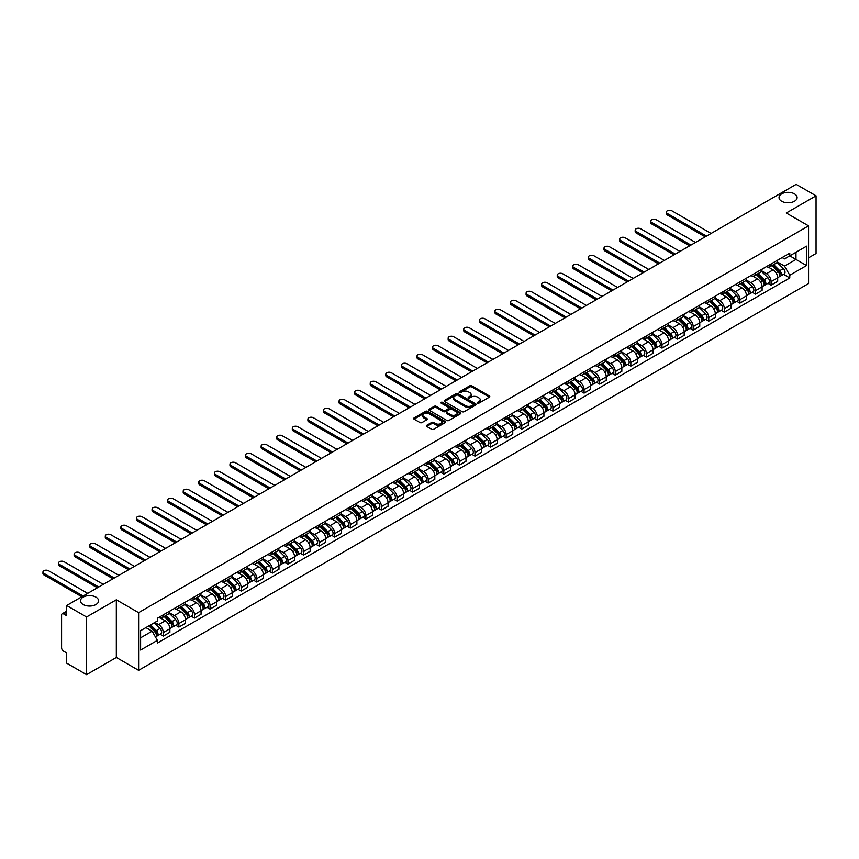 <?xml version="1.0" encoding="UTF-8"?>
<svg xmlns="http://www.w3.org/2000/svg" width="859" height="859" viewBox="0 0 859 859"><rect width="100%" height="100%" fill="white"/><g stroke="black" fill="none" stroke-linecap="round" stroke-linejoin="round"><path stroke-width="1.29" d="M477.604 403.129A0.966 0.558 0 0 0 478.978 403.129L489.405 397.116A1.385 0.805 0 0 0 489.802 396.547A1.385 0.805 0 0 0 489.405 395.978L471.752 385.788A1.385 0.805 0 0 0 469.787 385.788L459.372 391.801A0.966 0.558 0 0 0 460.746 392.595L462.088 391.822A4.435 2.566 0 0 1 468.37 391.822L469.841 392.67A4.435 2.566 0 0 1 471.14 394.485A4.435 2.566 0 0 1 469.841 396.289L468.488 397.073A0.966 0.558 0 0 0 469.862 397.867L471.204 397.083A4.435 2.566 0 0 1 477.486 397.083L478.957 397.932A4.435 2.566 0 0 1 480.256 399.746A4.435 2.566 0 0 1 478.957 401.561L477.604 402.334A0.966 0.558 0 0 0 477.604 403.129L477.604 402.334M95.95 597.145A9.041 5.218 0 0 0 86.093 596.006A9.041 5.218 0 0 0 80.521 600.838A9.041 5.218 0 0 0 83.162 604.521A9.041 5.218 0 0 0 93.019 605.659A9.041 5.218 0 0 0 98.602 600.838A9.041 5.218 0 0 0 95.95 597.145M794.468 193.855A9.041 5.218 0 0 0 784.621 192.727A9.041 5.218 0 0 0 779.038 197.549A9.041 5.218 0 0 0 781.679 201.242A9.041 5.218 0 0 0 791.536 202.37A9.041 5.218 0 0 0 797.12 197.549A9.041 5.218 0 0 0 794.468 193.855M426.74 425.312A1.385 0.805 0 0 0 426.332 425.871A1.385 0.805 0 0 0 426.74 426.44L431.69 429.296A1.385 0.805 0 0 0 433.655 429.296L445.22 422.617A1.385 0.805 0 0 0 445.628 422.048A1.385 0.805 0 0 0 445.22 421.49L427.567 411.3A1.385 0.805 0 0 0 425.613 411.3L414.038 417.979A1.385 0.805 0 0 0 413.63 418.537A1.385 0.805 0 0 0 414.038 419.106L420.019 422.564A1.385 0.805 0 0 0 421.984 422.564L426.934 419.707A1.385 0.805 0 0 0 427.342 419.138A1.385 0.805 0 0 0 426.934 418.569L423.97 416.862A3.704 2.137 0 0 1 422.886 415.348A3.704 2.137 0 0 1 425.173 413.362A3.704 2.137 0 0 1 429.21 413.834L440.839 420.534A3.704 2.137 0 0 1 441.923 422.048A3.704 2.137 0 0 1 439.636 424.035A3.704 2.137 0 0 1 435.588 423.562L433.655 422.445A1.385 0.805 0 0 0 431.69 422.445L426.74 425.312L426.74 426.44L431.69 423.605L431.69 422.445M138.61 612.66L116.33 599.797L86.555 616.987L66.68 605.509L796.164 184.341L816.05 195.82L786.275 213L808.555 225.863L138.61 612.66L138.61 670.331L808.555 283.545L808.555 225.863M462.185 411.686A1.385 0.805 0 0 0 464.15 411.686L475.725 405.008A1.385 0.805 0 0 0 476.122 404.449A1.385 0.805 0 0 0 475.725 403.88L458.072 393.69A1.385 0.805 0 0 0 456.108 393.69L444.532 400.369A1.385 0.805 0 0 0 444.135 400.938A1.385 0.805 0 0 0 444.532 401.497L462.185 411.686M441.537 403.343A0.966 0.558 0 0 1 442.525 403.472L460.456 413.823L448.903 420.491A1.385 0.805 0 0 1 446.938 420.491L429.285 410.301L429.285 409.174A1.385 0.805 0 0 0 428.877 409.743A1.385 0.805 0 0 0 429.285 410.301M429.285 409.174L434.235 406.318A1.385 0.805 0 0 1 436.2 406.318L443.362 410.441A1.385 0.805 0 0 0 445.316 410.441L448.602 408.551A1.385 0.805 0 0 0 449.01 407.982A1.385 0.805 0 0 0 448.602 407.413L441.15 403.118A0.966 0.558 0 0 1 442.525 402.323L460.467 412.685A1.385 0.805 0 0 1 460.875 413.243A1.385 0.805 0 0 1 460.467 413.813L460.467 412.685M86.555 616.987L86.555 674.659L66.68 663.18L66.68 652.98L63.587 651.186A2.824 1.632 -120 0 1 61.58 647.729L61.58 615.076A2.824 1.632 -120 0 1 62.17 613.788L66.68 611.178M808.555 257.818L816.05 253.491L816.05 195.82M86.555 674.659L116.33 657.479L138.61 670.331M66.68 605.509L66.68 615.71L63.587 613.927A2.824 1.632 -120 0 0 62.17 613.788M771.092 263.938A6.496 3.747 60 0 1 769.75 266.848L776.343 263.047A6.496 3.747 -120 0 0 777.685 260.127M761.74 270.929L766.496 273.677A6.496 3.747 60 0 1 771.092 281.645L777.685 277.833A6.496 3.747 -120 0 0 773.089 269.876L768.375 267.149M777.685 277.833L777.685 281.355L771.092 285.156L767.935 283.33M769.75 266.848A6.496 3.747 60 0 1 766.55 266.558M771.092 281.645L771.092 285.156M755.512 272.937A6.496 3.747 60 0 1 754.159 275.846L760.752 272.045A6.496 3.747 -120 0 0 762.105 269.125M752.344 292.328L755.512 294.154L762.105 290.353L762.105 286.831A6.496 3.747 -120 0 0 757.509 278.874L752.785 276.147M754.159 275.846A6.496 3.747 60 0 1 750.959 275.556M746.149 279.927L750.916 282.675A6.496 3.747 60 0 1 755.512 290.643L755.512 294.154M739.921 281.935A6.496 3.747 60 0 1 738.579 284.844L745.172 281.043A6.496 3.747 -120 0 0 746.514 278.123M736.764 301.326L739.921 303.152L746.514 299.351L746.514 295.829A6.496 3.747 -120 0 0 741.918 287.872L737.205 285.145M738.579 284.844A6.496 3.747 60 0 1 735.379 284.554M730.569 288.925L735.325 291.673A6.496 3.747 60 0 1 739.921 299.641L739.921 303.152M724.341 290.933A6.496 3.747 60 0 1 722.988 293.842L729.592 290.041A6.496 3.747 -120 0 0 730.934 287.121M721.173 310.324L724.341 312.15L730.934 308.349L730.934 304.827A6.496 3.747 -120 0 0 726.338 296.87L721.614 294.143M722.988 293.842A6.496 3.747 60 0 1 719.799 293.553M714.978 297.923L719.745 300.671A6.496 3.747 60 0 1 724.341 308.639L724.341 312.15M708.75 299.931A6.496 3.747 60 0 1 707.408 302.84L714.001 299.039A6.496 3.747 -120 0 0 715.343 296.119M705.593 319.323L708.75 321.148L715.343 317.347L715.343 313.825A6.496 3.747 -120 0 0 710.747 305.868L706.034 303.141M707.408 302.84A6.496 3.747 60 0 1 704.208 302.551M699.398 306.921L704.155 309.669A6.496 3.747 60 0 1 708.75 317.637L708.75 321.148M693.17 308.929A6.496 3.747 60 0 1 691.828 311.838L698.421 308.037A6.496 3.747 -120 0 0 699.763 305.117M690.013 328.321L693.17 330.146L699.763 326.345L699.763 322.823A6.496 3.747 -120 0 0 695.167 314.866L690.453 312.139M691.828 311.838A6.496 3.747 60 0 1 688.628 311.549M683.807 315.919L688.574 318.668A6.496 3.747 60 0 1 693.17 326.635L693.17 330.146M677.579 317.927A6.496 3.747 60 0 1 676.237 320.837L682.83 317.035A6.496 3.747 -120 0 0 684.183 314.115M674.422 337.319L677.59 339.144L684.183 335.343L684.183 331.821A6.496 3.747 -120 0 0 679.587 323.864L674.863 321.137M676.237 320.837A6.496 3.747 60 0 1 673.037 320.547M668.227 324.917L672.994 327.666A6.496 3.747 60 0 1 677.59 335.633L677.59 339.144M661.999 326.914A6.496 3.747 60 0 1 660.657 329.835L667.25 326.033A6.496 3.747 -120 0 0 668.592 323.113M658.842 346.317L661.999 348.142L668.592 344.341L668.592 340.819A6.496 3.747 -120 0 0 663.996 332.863L659.283 330.135M660.657 329.835A6.496 3.747 60 0 1 657.457 329.545M652.647 333.915L657.403 336.664A6.496 3.747 60 0 1 661.999 344.631L661.999 348.142M646.419 335.912A6.496 3.747 60 0 1 645.066 338.833L651.659 335.031A6.496 3.747 -120 0 0 653.012 332.111M643.251 355.315L646.419 357.14L653.012 353.339L653.012 349.817A6.496 3.747 -120 0 0 648.416 341.861L643.692 339.133M645.066 338.833A6.496 3.747 60 0 1 641.866 338.543M637.056 342.913L641.823 345.662A6.496 3.747 60 0 1 646.419 353.629L646.419 357.14M630.828 344.91A6.496 3.747 60 0 1 629.486 347.831L636.079 344.029A6.496 3.747 -120 0 0 637.421 341.109M627.671 364.313L630.828 366.138L637.421 362.337L637.421 358.815A6.496 3.747 -120 0 0 632.825 350.859L628.112 348.131M629.486 347.831A6.496 3.747 60 0 1 626.286 347.541M621.476 351.911L626.232 354.66A6.496 3.747 60 0 1 630.828 362.627L630.828 366.138M615.248 353.908A6.496 3.747 60 0 1 613.895 356.829L620.488 353.028A6.496 3.747 -120 0 0 621.841 350.107M612.08 373.311L615.248 375.136L621.841 371.335L621.841 367.813A6.496 3.747 -120 0 0 617.245 359.857L612.521 357.129M613.895 356.829A6.496 3.747 60 0 1 610.695 356.539M605.885 360.909L610.652 363.658A6.496 3.747 60 0 1 615.248 371.625L615.248 375.136M599.657 362.906A6.496 3.747 60 0 1 598.315 365.827L604.908 362.026A6.496 3.747 -120 0 0 606.25 359.105M596.5 382.309L599.657 384.134L606.25 380.333L606.25 376.811A6.496 3.747 -120 0 0 601.654 368.855L596.941 366.127M598.315 365.827A6.496 3.747 60 0 1 595.115 365.537M590.305 369.907L595.062 372.656A6.496 3.747 60 0 1 599.657 380.623L599.657 384.134M584.077 371.904A6.496 3.747 60 0 1 582.735 374.825L589.328 371.024A6.496 3.747 -120 0 0 590.67 368.103M580.909 391.307L584.077 393.132L590.67 389.331L590.67 385.809A6.496 3.747 -120 0 0 586.074 377.853L581.35 375.125M582.735 374.825A6.496 3.747 60 0 1 579.535 374.535M574.714 378.905L579.481 381.654A6.496 3.747 60 0 1 584.077 389.621L584.077 393.132M568.486 380.902A6.496 3.747 60 0 1 567.144 383.823L573.737 380.022A6.496 3.747 -120 0 0 575.079 377.101M565.329 400.305L568.486 402.13L575.09 398.329L575.09 394.807A6.496 3.747 -120 0 0 570.494 386.851L565.77 384.123M567.144 383.823A6.496 3.747 60 0 1 563.944 383.533M559.134 387.903L563.891 390.652A6.496 3.747 60 0 1 568.486 398.608L568.486 402.13M552.906 389.9A6.496 3.747 60 0 1 551.564 392.821L558.157 389.02A6.496 3.747 -120 0 0 559.499 386.099M549.749 409.303L552.906 411.128L559.499 407.327L559.499 403.805A6.496 3.747 -120 0 0 554.903 395.849L550.189 393.121M551.564 392.821A6.496 3.747 60 0 1 548.364 392.531M543.554 396.901L548.31 399.65A6.496 3.747 60 0 1 552.906 407.606L552.906 411.128M537.326 398.898A6.496 3.747 60 0 1 535.973 401.819L542.566 398.007A6.496 3.747 -120 0 0 543.919 395.097M534.158 418.301L537.326 420.126L543.919 416.325L543.919 412.803A6.496 3.747 -120 0 0 539.323 404.847L534.599 402.119M535.973 401.819A6.496 3.747 60 0 1 532.773 401.529M527.963 405.899L532.73 408.648A6.496 3.747 60 0 1 537.326 416.604L537.326 420.126M521.735 407.896A6.496 3.747 60 0 1 520.393 410.817L526.986 407.005A6.496 3.747 -120 0 0 528.328 404.095M518.578 427.299L521.735 429.124L528.328 425.323L528.328 421.801A6.496 3.747 -120 0 0 523.732 413.845L519.019 411.117M520.393 410.817A6.496 3.747 60 0 1 517.193 410.527M512.383 414.897L517.139 417.646A6.496 3.747 60 0 1 521.735 425.602L521.735 429.124M506.155 416.894A6.496 3.747 60 0 1 504.802 419.815L511.395 416.003A6.496 3.747 -120 0 0 512.748 413.093M502.987 436.297L506.155 438.122L512.748 434.321L512.748 430.799A6.496 3.747 -120 0 0 508.152 422.843L503.428 420.115M504.802 419.815A6.496 3.747 60 0 1 501.602 419.525M496.792 423.895L501.559 426.644A6.496 3.747 60 0 1 506.155 434.6L506.155 438.122M490.564 425.892A6.496 3.747 60 0 1 489.222 428.813L495.815 425.001A6.496 3.747 -120 0 0 497.157 422.091M487.407 445.295L490.564 447.12L497.157 443.319L497.157 439.797A6.496 3.747 -120 0 0 492.561 431.841L487.848 429.113M489.222 428.813A6.496 3.747 60 0 1 486.022 428.523M481.212 432.893L485.969 435.642A6.496 3.747 60 0 1 490.564 443.598L490.564 447.12M474.984 434.89A6.496 3.747 60 0 1 473.631 437.811L480.235 433.999A6.496 3.747 -120 0 0 481.577 431.089M471.816 454.293L474.984 456.118L481.577 452.317L481.577 448.795A6.496 3.747 -120 0 0 476.981 440.839L472.257 438.111M473.631 437.811A6.496 3.747 60 0 1 470.431 437.521M465.621 441.891L470.388 444.64A6.496 3.747 60 0 1 474.984 452.596L474.984 456.118M459.393 443.888A6.496 3.747 60 0 1 458.051 446.809L464.644 442.997A6.496 3.747 -120 0 0 465.986 440.087M456.236 463.291L459.393 465.116L465.986 461.304L465.986 457.793A6.496 3.747 -120 0 0 461.39 449.837L456.677 447.109M458.051 446.809A6.496 3.747 60 0 1 454.851 446.519M450.041 450.889L454.798 453.638A6.496 3.747 60 0 1 459.393 461.594L459.393 465.116M443.813 452.886A6.496 3.747 60 0 1 442.471 455.807L449.064 451.995A6.496 3.747 -120 0 0 450.406 449.085M440.656 472.289L443.813 474.114L450.406 470.303L450.406 466.791A6.496 3.747 -120 0 0 445.81 458.824L441.086 456.108M442.471 455.807A6.496 3.747 60 0 1 439.271 455.517M434.45 459.887L439.217 462.636A6.496 3.747 60 0 1 443.813 470.592L443.813 474.114M428.222 461.884A6.496 3.747 60 0 1 426.88 464.805L433.473 460.993A6.496 3.747 -120 0 0 434.826 458.083M425.065 481.287L428.222 483.112L434.826 479.301L434.826 475.789A6.496 3.747 -120 0 0 430.23 467.822L425.506 465.106M426.88 464.805A6.496 3.747 60 0 1 423.68 464.515M418.87 468.885L423.637 471.634A6.496 3.747 60 0 1 428.222 479.59L428.222 483.112M412.642 470.882A6.496 3.747 60 0 1 411.3 473.803L417.893 469.991A6.496 3.747 -120 0 0 419.235 467.081M409.485 490.285L412.642 492.11L419.235 488.299L419.235 484.787A6.496 3.747 -120 0 0 414.639 476.82L409.926 474.104M411.3 473.803A6.496 3.747 60 0 1 408.1 473.513M403.29 477.883L408.046 480.632A6.496 3.747 60 0 1 412.642 488.588L412.642 492.11M397.062 479.88A6.496 3.747 60 0 1 395.709 482.801L402.302 478.989A6.496 3.747 -120 0 0 403.655 476.079M393.894 499.283L397.062 501.108L403.655 497.297L403.655 493.785A6.496 3.747 -120 0 0 399.059 485.818L394.335 483.102M395.709 482.801A6.496 3.747 60 0 1 392.509 482.511M387.699 486.881L392.466 489.63A6.496 3.747 60 0 1 397.062 497.586L397.062 501.108M381.471 488.878A6.496 3.747 60 0 1 380.129 491.799L386.722 487.987A6.496 3.747 -120 0 0 388.064 485.077M378.314 508.281L381.471 510.106L388.064 506.295L388.064 502.783A6.496 3.747 -120 0 0 383.468 494.816L378.755 492.1M380.129 491.799A6.496 3.747 60 0 1 376.929 491.509M372.119 495.879L376.876 498.628A6.496 3.747 60 0 1 381.471 506.585L381.471 510.106M365.891 497.876A6.496 3.747 60 0 1 364.538 500.797L371.131 496.985A6.496 3.747 -120 0 0 372.484 494.075M362.723 517.279L365.891 519.104L372.484 515.293L372.484 511.781A6.496 3.747 -120 0 0 367.888 503.814L363.164 501.098M364.538 500.797A6.496 3.747 60 0 1 361.338 500.507M356.528 504.877L361.295 507.626A6.496 3.747 60 0 1 365.891 515.583L365.891 519.104M350.3 506.874A6.496 3.747 60 0 1 348.958 509.795L355.551 505.983A6.496 3.747 -120 0 0 356.893 503.073M347.143 526.277L350.3 528.102L356.893 524.291L356.893 520.779A6.496 3.747 -120 0 0 352.297 512.812L347.584 510.096M348.958 509.795A6.496 3.747 60 0 1 345.758 509.494M340.948 513.875L345.705 516.624A6.496 3.747 60 0 1 350.3 524.581L350.3 528.102M334.72 515.872A6.496 3.747 60 0 1 333.378 518.793L339.971 514.981A6.496 3.747 -120 0 0 341.313 512.071M331.553 535.275L334.72 537.1L341.313 533.289L341.313 529.778A6.496 3.747 -120 0 0 336.717 521.81L331.993 519.094M333.378 518.793A6.496 3.747 60 0 1 330.178 518.492M325.357 522.873L330.124 525.622A6.496 3.747 60 0 1 334.72 533.579L334.72 537.1M319.129 524.87A6.496 3.747 60 0 1 317.787 527.791L324.38 523.979A6.496 3.747 -120 0 0 325.722 521.069M315.972 544.273L319.129 546.099L325.722 542.287L325.722 538.776A6.496 3.747 -120 0 0 321.137 530.808L316.413 528.092M317.787 527.791A6.496 3.747 60 0 1 314.587 527.49M309.777 531.871L314.534 534.62A6.496 3.747 60 0 1 319.129 542.577L319.129 546.099M303.549 533.868A6.496 3.747 60 0 1 302.207 536.789L308.8 532.977A6.496 3.747 -120 0 0 310.142 530.067M300.392 553.271L303.549 555.097L310.142 551.285L310.142 547.774A6.496 3.747 -120 0 0 305.546 539.806L300.833 537.09M302.207 536.789A6.496 3.747 60 0 1 299.007 536.488M294.186 540.869L298.953 543.618A6.496 3.747 60 0 1 303.549 551.575L303.549 555.097M287.969 542.867A6.496 3.747 60 0 1 286.616 545.787L293.209 541.975A6.496 3.747 -120 0 0 294.562 539.055M284.801 562.269L287.969 564.095L294.562 560.283L294.562 556.772A6.496 3.747 -120 0 0 289.966 548.804L285.242 546.088M286.616 545.787A6.496 3.747 60 0 1 283.416 545.486M278.606 549.867L283.373 552.616A6.496 3.747 60 0 1 287.969 560.573L287.969 564.095M272.378 551.865A6.496 3.747 60 0 1 271.036 554.785L277.629 550.973A6.496 3.747 -120 0 0 278.971 548.053M269.221 571.267L272.378 573.093L278.971 569.281L278.971 565.77A6.496 3.747 -120 0 0 274.375 557.802L269.662 555.086M271.036 554.785A6.496 3.747 60 0 1 267.836 554.484M263.026 558.865L267.783 561.614A6.496 3.747 60 0 1 272.378 569.571L272.378 573.093M256.798 560.863A6.496 3.747 60 0 1 255.445 563.783L262.038 559.971A6.496 3.747 -120 0 0 263.391 557.051M253.63 580.265L256.798 582.091L263.391 578.279L263.391 574.768A6.496 3.747 -120 0 0 258.795 566.8L254.071 564.084M255.445 563.783A6.496 3.747 60 0 1 252.245 563.483M247.435 567.863L252.202 570.612A6.496 3.747 60 0 1 256.798 578.569L256.798 582.091M241.207 569.861A6.496 3.747 60 0 1 239.865 572.781L246.458 568.969A6.496 3.747 -120 0 0 247.8 566.049M238.05 589.263L241.207 591.089L247.8 587.277L247.8 583.766A6.496 3.747 -120 0 0 243.204 575.798L238.491 573.071M239.865 572.781A6.496 3.747 60 0 1 236.665 572.481M231.855 576.861L236.612 579.61A6.496 3.747 60 0 1 241.207 587.567L241.207 591.089M225.627 578.859A6.496 3.747 60 0 1 224.274 581.779L230.878 577.967A6.496 3.747 -120 0 0 232.22 575.047M222.46 598.261L225.627 600.087L232.22 596.275L232.22 592.764A6.496 3.747 -120 0 0 227.624 584.796L222.9 582.069M224.274 581.779A6.496 3.747 60 0 1 221.074 581.479M216.264 585.859L221.031 588.608A6.496 3.747 60 0 1 225.627 596.565L225.627 600.087M210.036 587.857A6.496 3.747 60 0 1 208.694 590.777L215.287 586.965A6.496 3.747 -120 0 0 216.629 584.045M206.879 607.259L210.036 609.085L216.629 605.273L216.629 601.762A6.496 3.747 -120 0 0 212.033 593.794L207.32 591.067M208.694 590.777A6.496 3.747 60 0 1 205.494 590.477M200.684 594.857L205.441 597.606A6.496 3.747 60 0 1 210.036 605.563L210.036 609.085M194.456 596.855A6.496 3.747 60 0 1 193.114 599.775L199.707 595.963A6.496 3.747 -120 0 0 201.049 593.043M191.289 616.257L194.456 618.083L201.049 614.271L201.049 610.749A6.496 3.747 -120 0 0 196.453 602.793L191.729 600.065M193.114 599.775A6.496 3.747 60 0 1 189.914 599.475M185.093 603.856L189.86 606.604A6.496 3.747 60 0 1 194.456 614.561L194.456 618.083M178.865 605.853A6.496 3.747 60 0 1 177.523 608.773L184.116 604.961A6.496 3.747 -120 0 0 185.469 602.041M175.708 625.255L178.865 627.081L185.469 623.269L185.469 619.747A6.496 3.747 -120 0 0 180.873 611.791L176.149 609.063M177.523 608.773A6.496 3.747 60 0 1 174.323 608.473M169.513 612.854L174.27 615.602A6.496 3.747 60 0 1 178.865 623.559L178.865 627.081M163.285 614.851A6.496 3.747 60 0 1 161.943 617.771L168.536 613.96A6.496 3.747 -120 0 0 169.878 611.039M160.128 634.253L163.285 636.079L169.878 632.267L169.878 628.745A6.496 3.747 -120 0 0 165.282 620.789L160.569 618.061M161.943 617.771A6.496 3.747 60 0 1 158.743 617.471M154.888 622.41L158.69 624.6A6.496 3.747 60 0 1 163.285 632.557L163.285 636.079M782.13 257.56L784.482 258.913L806.558 246.168L795.971 252.288L795.971 259.439L784.482 266.065L777.32 261.931M140.608 637.808L152.097 631.172L157.39 640.342L140.608 650.038L140.608 630.656L157.39 620.96L157.39 618.255L789.775 253.147L789.775 255.864L806.558 265.549L789.775 275.234L784.482 266.065M806.558 246.168L806.558 265.549M157.39 640.342L157.39 643.058L789.775 277.951L789.775 275.234M116.33 599.797L116.33 657.479M152.097 631.172L145.901 627.596M783.515 274.332L789.775 277.951M477.991 403.268L478.957 402.71A4.435 2.566 0 0 0 480.256 400.895L480.256 399.746M471.14 394.485L471.14 395.634A4.435 2.566 0 0 1 469.841 397.449L468.874 397.996M489.383 397.126L471.752 386.947A1.385 0.805 0 0 0 469.787 386.947L459.758 392.735M475.725 403.88L475.725 405.008L458.072 394.839A1.385 0.805 0 0 0 456.108 394.839L444.554 401.507M473.266 404.836A0.966 0.558 0 0 0 473.266 404.052L457.772 395.108A0.966 0.558 0 0 0 456.397 395.108L454.98 395.924A4.435 2.566 0 0 0 453.681 397.738A4.435 2.566 0 0 0 454.98 399.542L465.567 405.663A4.435 2.566 0 0 0 471.849 405.663L473.266 404.836L473.266 405.996A0.966 0.558 0 0 0 473.556 405.598L473.556 404.449M453.681 397.738L453.681 398.887A4.435 2.566 0 0 0 454.98 400.702L454.98 399.542M473.266 405.996L471.849 406.812A4.435 2.566 0 0 1 465.567 406.812L454.98 400.702M429.307 410.312L434.235 407.467L434.235 406.318M449.01 407.982L449.01 409.142A1.385 0.805 0 0 1 448.602 409.7L445.316 411.601A1.385 0.805 0 0 1 443.362 411.601L436.2 407.467A1.385 0.805 0 0 0 434.235 407.467M450.792 414.736A3.704 2.137 0 0 0 454.83 415.198A3.704 2.137 0 0 0 457.117 413.222A3.704 2.137 0 0 0 456.032 411.708L451.941 409.346A1.385 0.805 0 0 0 449.976 409.346L446.691 411.236A1.385 0.805 0 0 0 446.283 411.805A1.385 0.805 0 0 0 446.691 412.374L450.792 414.736L450.792 415.885A3.704 2.137 0 0 0 454.83 416.357A3.704 2.137 0 0 0 457.117 414.371L457.117 413.222M446.283 411.805L446.283 412.954A1.385 0.805 0 0 0 446.691 413.523L446.691 412.374M450.792 415.885L446.691 413.523M441.923 422.048L441.923 423.208A3.704 2.137 0 0 1 439.636 425.184A3.704 2.137 0 0 1 435.588 424.722L433.655 423.605A1.385 0.805 0 0 0 431.69 423.605M422.886 415.348L422.886 416.497A3.704 2.137 0 0 0 423.97 418.011L423.97 416.862M426.934 418.569L426.934 419.707L423.97 418.011M445.22 421.49L445.22 422.617L427.567 412.449A1.385 0.805 0 0 0 425.613 412.449L414.059 419.117M771.93 265.592L778.071 271.648A3.533 2.04 60 0 1 779.006 276.942L777.685 277.704M773.154 266.795L775.763 268.298M711.102 233.455L671.888 210.809A3.253 1.879 -0 0 0 668.345 210.401A3.253 1.879 -0 0 0 666.348 212.141A3.253 1.879 -0 0 0 667.293 213.462L706.506 236.107M772.617 265.195L779.338 271.831A1.697 0.977 60 0 1 779.779 274.375A1.697 0.977 60 0 1 779.628 274.429M773.626 264.615L779.768 270.671A3.533 2.04 60 0 1 780.702 275.964A3.533 2.04 60 0 1 779.639 276.072M777.062 262.371L783.365 268.588A3.533 2.04 60 0 1 784.299 273.881L780.702 275.964M705.207 236.859L667.293 214.965A3.253 1.879 180 0 1 666.348 213.644L666.348 212.141M756.349 274.59L762.491 280.646A3.533 2.04 60 0 1 763.415 285.94L762.105 286.702M757.574 275.793L760.172 277.296M695.522 242.453L656.308 219.807A3.253 1.879 -0 0 0 652.765 219.399A3.253 1.879 -0 0 0 650.757 221.139A3.253 1.879 -0 0 0 651.713 222.46L690.926 245.105M757.026 274.193L763.748 280.829A1.697 0.977 60 0 1 764.199 283.373A1.697 0.977 60 0 1 764.048 283.427M758.046 273.613L764.188 279.669A3.533 2.04 60 0 1 765.122 284.963A3.533 2.04 60 0 1 764.048 285.07M761.482 271.369L767.785 277.586A3.533 2.04 60 0 1 768.719 282.879L765.122 284.963M689.627 245.857L651.713 223.963A3.253 1.879 180 0 1 650.757 222.642L650.757 221.139M740.759 283.588L746.9 289.644A3.533 2.04 60 0 1 747.835 294.938L746.514 295.7M741.983 284.791L744.592 286.294M679.931 251.451L640.717 228.805A3.253 1.879 -0 0 0 637.185 228.397A3.253 1.879 -0 0 0 635.177 230.137A3.253 1.879 -0 0 0 636.122 231.458L675.335 254.103M741.446 283.191L748.168 289.827A1.697 0.977 60 0 1 748.619 292.371A1.697 0.977 60 0 1 748.457 292.425M742.466 282.6L748.597 288.667A3.533 2.04 60 0 1 749.531 293.961A3.533 2.04 60 0 1 748.468 294.068M745.902 280.367L752.194 286.584A3.533 2.04 60 0 1 753.128 291.877L749.531 293.961M674.036 254.855L636.122 232.961A3.253 1.879 180 0 1 635.177 231.629L635.177 230.137M725.179 292.586L731.32 298.642A3.533 2.04 60 0 1 732.255 303.936L730.934 304.698M726.403 293.789L729.001 295.292M664.351 260.449L625.137 237.803A3.253 1.879 -0 0 0 621.594 237.395A3.253 1.879 -0 0 0 619.586 239.135A3.253 1.879 -0 0 0 620.542 240.456L659.755 263.101M725.855 292.189L732.587 298.825A1.697 0.977 60 0 1 733.028 301.369A1.697 0.977 60 0 1 732.877 301.423M726.875 291.598L733.017 297.665A3.533 2.04 60 0 1 733.951 302.959A3.533 2.04 60 0 1 732.877 303.066M730.311 289.365L736.614 295.582A3.533 2.04 60 0 1 737.548 300.875L733.951 302.959M658.456 263.853L620.542 241.959A3.253 1.879 180 0 1 619.586 240.627L619.586 239.135M709.598 301.584L715.73 307.64A3.533 2.04 60 0 1 716.664 312.934L715.343 313.696M710.822 302.787L713.421 304.29M648.76 269.447L609.546 246.801A3.253 1.879 -0 0 0 606.014 246.393A3.253 1.879 -0 0 0 604.006 248.133A3.253 1.879 -0 0 0 604.951 249.454L644.164 272.099M710.275 301.187L716.997 307.823A1.697 0.977 60 0 1 717.448 310.367A1.697 0.977 60 0 1 717.286 310.421M711.295 300.596L717.426 306.663A3.533 2.04 60 0 1 718.36 311.957A3.533 2.04 60 0 1 717.297 312.064M714.731 298.363L721.023 304.58A3.533 2.04 60 0 1 721.957 309.874L718.36 311.957M642.865 272.851L604.951 250.957A3.253 1.879 180 0 1 604.006 249.625L604.006 248.133M694.008 310.582L700.149 316.638A3.533 2.04 60 0 1 701.084 321.932L699.763 322.694M695.232 311.785L697.83 313.288M633.18 278.445L593.966 255.799A3.253 1.879 -0 0 0 590.423 255.391A3.253 1.879 -0 0 0 588.415 257.131A3.253 1.879 -0 0 0 589.371 258.452L628.584 281.097M694.684 310.185L701.416 316.821A1.697 0.977 60 0 1 701.857 319.365A1.697 0.977 60 0 1 701.706 319.419M695.704 309.594L701.846 315.661A3.533 2.04 60 0 1 702.78 320.955A3.533 2.04 60 0 1 701.706 321.062M699.14 307.361L705.443 313.578A3.533 2.04 60 0 1 706.377 318.872L702.78 320.955M627.285 281.849L589.371 259.955A3.253 1.879 180 0 1 588.415 258.623L588.415 257.131M678.427 319.58L684.559 325.636A3.533 2.04 60 0 1 685.493 330.93L684.172 331.692M679.652 320.783L682.25 322.286M617.589 287.443L578.386 264.797A3.253 1.879 -0 0 0 574.843 264.389A3.253 1.879 -0 0 0 572.835 266.129A3.253 1.879 -0 0 0 573.791 267.45L612.993 290.095M679.104 319.183L685.826 325.819A1.697 0.977 60 0 1 686.277 328.363A1.697 0.977 60 0 1 686.116 328.417M680.124 318.592L686.266 324.659A3.533 2.04 60 0 1 687.189 329.953A3.533 2.04 60 0 1 686.126 330.06M683.56 316.359L689.863 322.576A3.533 2.04 60 0 1 690.786 327.87L687.189 329.953M611.694 290.836L573.791 268.953A3.253 1.879 180 0 1 572.835 267.621L572.835 266.129M662.837 328.578L668.978 334.634A3.533 2.04 60 0 1 669.913 339.928L668.592 340.69M664.061 329.781L666.67 331.284M602.009 296.441L562.795 273.796A3.253 1.879 -0 0 0 559.252 273.387A3.253 1.879 -0 0 0 557.244 275.127A3.253 1.879 -0 0 0 558.2 276.448L597.413 299.093M663.524 328.181L670.245 334.817A1.697 0.977 60 0 1 670.686 337.362A1.697 0.977 60 0 1 670.535 337.415M664.533 327.59L670.675 333.646A3.533 2.04 60 0 1 671.609 338.951A3.533 2.04 60 0 1 670.546 339.058M667.969 325.357L674.272 331.574A3.533 2.04 60 0 1 675.206 336.868L671.609 338.951M596.114 299.834L558.2 277.951A3.253 1.879 180 0 1 557.244 276.619L557.244 275.127M647.256 337.576L653.398 343.632A3.533 2.04 60 0 1 654.322 348.926L653.012 349.688M648.481 338.779L651.079 340.282M586.418 305.439L547.215 282.794A3.253 1.879 -0 0 0 543.672 282.386A3.253 1.879 -0 0 0 541.664 284.125A3.253 1.879 -0 0 0 542.62 285.446L581.822 308.091M647.933 337.179L654.655 343.815A1.697 0.977 60 0 1 655.106 346.36A1.697 0.977 60 0 1 654.955 346.413M648.953 336.588L655.095 342.644A3.533 2.04 60 0 1 656.018 347.949A3.533 2.04 60 0 1 654.955 348.056M652.389 334.355L658.692 340.572A3.533 2.04 60 0 1 659.615 345.866L656.018 347.949M580.534 308.832L542.62 286.949A3.253 1.879 180 0 1 541.664 285.618L541.664 284.125M631.666 346.574L637.808 352.63A3.533 2.04 60 0 1 638.742 357.924L637.421 358.686M632.89 347.777L635.499 349.28M570.838 314.437L531.624 291.792A3.253 1.879 -0 0 0 528.081 291.384A3.253 1.879 -0 0 0 526.084 293.123A3.253 1.879 -0 0 0 527.029 294.444L566.242 317.089M632.353 346.177L639.075 352.813A1.697 0.977 60 0 1 639.525 355.347A1.697 0.977 60 0 1 639.364 355.411M633.362 345.586L639.504 351.642A3.533 2.04 60 0 1 640.438 356.947A3.533 2.04 60 0 1 639.375 357.054M636.798 343.353L643.101 349.57A3.533 2.04 60 0 1 644.035 354.864L640.438 356.947M564.943 317.83L527.029 295.947A3.253 1.879 180 0 1 526.084 294.616L526.084 293.123M616.086 355.572L622.227 361.628A3.533 2.04 60 0 1 623.151 366.922L621.841 367.684M617.31 356.775L619.908 358.278M555.258 323.424L516.044 300.79A3.253 1.879 -0 0 0 512.501 300.382A3.253 1.879 -0 0 0 510.493 302.121A3.253 1.879 -0 0 0 511.449 303.442L550.662 326.087M616.762 355.175L623.484 361.811A1.697 0.977 60 0 1 623.935 364.345A1.697 0.977 60 0 1 623.784 364.409M617.782 354.584L623.924 360.64A3.533 2.04 60 0 1 624.858 365.945A3.533 2.04 60 0 1 623.784 366.052M621.218 352.351L627.521 358.568A3.533 2.04 60 0 1 628.455 363.862L624.858 365.945M549.363 326.828L511.449 304.945A3.253 1.879 180 0 1 510.493 303.614L510.493 302.121M600.495 364.57L606.637 370.626A3.533 2.04 60 0 1 607.571 375.92L606.25 376.682M601.719 365.773L604.328 367.276M539.667 332.422L500.453 309.788A3.253 1.879 -0 0 0 496.921 309.38A3.253 1.879 -0 0 0 494.913 311.119A3.253 1.879 -0 0 0 495.858 312.44L535.071 335.085M601.182 364.173L607.904 370.809A1.697 0.977 60 0 1 608.355 373.343A1.697 0.977 60 0 1 608.193 373.407M602.202 363.582L608.333 369.638A3.533 2.04 60 0 1 609.267 374.943A3.533 2.04 60 0 1 608.204 375.05M605.638 361.349L611.93 367.566A3.533 2.04 60 0 1 612.864 372.86L609.267 374.943M533.772 335.826L495.858 313.943A3.253 1.879 180 0 1 494.913 312.612L494.913 311.119M584.915 373.568L591.056 379.624A3.533 2.04 60 0 1 591.991 384.918L590.67 385.68M586.139 374.771L588.737 376.274M524.087 341.42L484.873 318.786A3.253 1.879 -0 0 0 481.33 318.378A3.253 1.879 -0 0 0 479.322 320.117A3.253 1.879 -0 0 0 480.278 321.438L519.491 344.083M585.591 373.171L592.323 379.807A1.697 0.977 60 0 1 592.764 382.341A1.697 0.977 60 0 1 592.613 382.405M586.611 372.581L592.753 378.636A3.533 2.04 60 0 1 593.687 383.941A3.533 2.04 60 0 1 592.613 384.048M590.047 370.347L596.35 376.564A3.533 2.04 60 0 1 597.284 381.858L593.687 383.941M518.192 344.824L480.278 322.941A3.253 1.879 180 0 1 479.322 321.61L479.322 320.117M569.334 382.566L575.466 388.622A3.533 2.04 60 0 1 576.4 393.916L575.079 394.678M570.559 383.769L573.157 385.272M508.496 350.418L469.282 327.784A3.253 1.879 -0 0 0 465.75 327.376A3.253 1.879 -0 0 0 463.742 329.115A3.253 1.879 -0 0 0 464.687 330.436L503.9 353.081M570.011 382.169L576.733 388.805A1.697 0.977 60 0 1 577.184 391.339A1.697 0.977 60 0 1 577.023 391.403M571.031 381.579L577.173 387.634A3.533 2.04 60 0 1 578.096 392.939A3.533 2.04 60 0 1 577.033 393.046M574.467 379.345L580.759 385.562A3.533 2.04 60 0 1 581.693 390.856L578.096 392.939M502.601 353.822L464.687 331.939A3.253 1.879 180 0 1 463.742 330.608L463.742 329.115M553.744 391.564L559.885 397.62A3.533 2.04 60 0 1 560.82 402.914L559.499 403.676M554.968 392.767L557.577 394.27M492.916 359.416L453.702 336.782A3.253 1.879 -0 0 0 450.159 336.374A3.253 1.879 -0 0 0 448.151 338.113A3.253 1.879 -0 0 0 449.107 339.434L488.32 362.079M554.431 391.167L561.152 397.803A1.697 0.977 60 0 1 561.593 400.337A1.697 0.977 60 0 1 561.442 400.401M555.44 390.577L561.582 396.633A3.533 2.04 60 0 1 562.516 401.937A3.533 2.04 60 0 1 561.453 402.044M558.876 388.343L565.179 394.56A3.533 2.04 60 0 1 566.113 399.854L562.516 401.937M487.021 362.82L449.107 340.937A3.253 1.879 180 0 1 448.151 339.606L448.151 338.113M538.163 400.562L544.295 406.618A3.533 2.04 60 0 1 545.229 411.912L543.919 412.674M539.388 401.765L541.986 403.268M477.325 368.414L438.122 345.78A3.253 1.879 -0 0 0 434.579 345.372A3.253 1.879 -0 0 0 432.571 347.111A3.253 1.879 -0 0 0 433.527 348.432L472.729 371.067M538.84 400.165L545.562 406.801A1.697 0.977 60 0 1 546.013 409.335A1.697 0.977 60 0 1 545.852 409.399M539.86 399.575L546.002 405.631A3.533 2.04 60 0 1 546.925 410.935A3.533 2.04 60 0 1 545.862 411.042M543.296 397.341L549.599 403.558A3.533 2.04 60 0 1 550.522 408.852L546.925 410.935M471.43 371.818L433.527 349.935A3.253 1.879 180 0 1 432.571 348.604L432.571 347.111M522.573 409.56L528.714 415.616A3.533 2.04 60 0 1 529.649 420.91L528.328 421.672M523.797 410.763L526.406 412.266M461.745 377.412L422.531 354.778A3.253 1.879 -0 0 0 418.988 354.37A3.253 1.879 -0 0 0 416.991 356.109A3.253 1.879 -0 0 0 417.936 357.43L457.149 380.065M523.26 409.163L529.982 415.799A1.697 0.977 60 0 1 530.422 418.333A1.697 0.977 60 0 1 530.271 418.397M524.269 408.573L530.411 414.629A3.533 2.04 60 0 1 531.345 419.922A3.533 2.04 60 0 1 530.282 420.04M527.705 406.339L534.008 412.556A3.533 2.04 60 0 1 534.942 417.85L531.345 419.922M455.85 380.816L417.936 358.933A3.253 1.879 180 0 1 416.991 357.602L416.991 356.109M506.993 418.558L513.134 424.614A3.533 2.04 60 0 1 514.058 429.908L512.748 430.67M508.217 419.761L510.815 421.264M446.165 386.41L406.951 363.776A3.253 1.879 -0 0 0 403.408 363.368A3.253 1.879 -0 0 0 401.4 365.107A3.253 1.879 -0 0 0 402.356 366.428L441.569 389.063M507.669 418.161L514.391 424.797A1.697 0.977 60 0 1 514.842 427.331A1.697 0.977 60 0 1 514.691 427.395M508.689 417.571L514.831 423.627A3.533 2.04 60 0 1 515.765 428.92A3.533 2.04 60 0 1 514.691 429.038M512.125 415.337L518.428 421.554A3.533 2.04 60 0 1 519.351 426.848L515.765 428.92M440.27 389.814L402.356 367.931A3.253 1.879 180 0 1 401.4 366.6L401.4 365.107M491.402 427.546L497.544 433.612A3.533 2.04 60 0 1 498.478 438.906L497.157 439.668M492.626 428.759L495.235 430.262M430.574 395.408L391.36 372.774A3.253 1.879 -0 0 0 387.817 372.366A3.253 1.879 -0 0 0 385.82 374.105A3.253 1.879 -0 0 0 386.765 375.426L425.978 398.061M492.089 427.159L498.811 433.795A1.697 0.977 60 0 1 499.262 436.329A1.697 0.977 60 0 1 499.1 436.393M493.109 426.569L499.24 432.625A3.533 2.04 60 0 1 500.174 437.918A3.533 2.04 60 0 1 499.111 438.036M496.545 424.335L502.837 430.552A3.533 2.04 60 0 1 503.771 435.846L500.174 437.918M424.679 398.812L386.765 376.929A3.253 1.879 180 0 1 385.82 375.598L385.82 374.105M475.822 436.544L481.963 442.61A3.533 2.04 60 0 1 482.887 447.904L481.577 448.666M477.046 437.757L479.644 439.26M414.994 404.406L375.78 381.772A3.253 1.879 -0 0 0 372.237 381.364A3.253 1.879 -0 0 0 370.229 383.103A3.253 1.879 -0 0 0 371.185 384.424L410.398 407.059M476.498 436.157L483.22 442.793A1.697 0.977 60 0 1 483.671 445.327A1.697 0.977 60 0 1 483.52 445.392M477.518 435.567L483.66 441.623A3.533 2.04 60 0 1 484.594 446.916A3.533 2.04 60 0 1 483.52 447.034M480.954 433.333L487.257 439.55A3.533 2.04 60 0 1 488.191 444.844L484.594 446.916M409.099 407.81L371.185 385.927A3.253 1.879 180 0 1 370.229 384.596L370.229 383.103M460.231 445.542L466.373 451.609A3.533 2.04 60 0 1 467.307 456.902L465.986 457.664M461.466 446.755L464.064 448.258M399.403 413.404L360.189 390.77A3.253 1.879 -0 0 0 356.657 390.362A3.253 1.879 -0 0 0 354.649 392.091A3.253 1.879 -0 0 0 355.594 393.422L394.807 416.057M460.918 445.155L467.64 451.791A1.697 0.977 60 0 1 468.091 454.325A1.697 0.977 60 0 1 467.93 454.39M461.938 444.565L468.069 450.621A3.533 2.04 60 0 1 469.003 455.914A3.533 2.04 60 0 1 467.94 456.032M465.374 442.331L471.666 448.548A3.533 2.04 60 0 1 472.6 453.842L469.003 455.914M393.508 416.808L355.594 394.925A3.253 1.879 180 0 1 354.649 393.594L354.649 392.091M444.651 454.54L450.792 460.607A3.533 2.04 60 0 1 451.727 465.9L450.406 466.662M445.875 455.753L448.473 457.256M383.823 422.403L344.609 399.768A3.253 1.879 -0 0 0 341.066 399.36A3.253 1.879 -0 0 0 339.058 401.089A3.253 1.879 -0 0 0 340.014 402.42L379.227 425.055M445.327 454.153L452.059 460.789A1.697 0.977 60 0 1 452.5 463.323A1.697 0.977 60 0 1 452.349 463.388M446.347 453.563L452.489 459.619A3.533 2.04 60 0 1 453.423 464.912A3.533 2.04 60 0 1 452.349 465.03M449.783 451.329L456.086 457.546A3.533 2.04 60 0 1 457.02 462.84L453.423 464.912M377.928 425.806L340.014 403.923A3.253 1.879 180 0 1 339.058 402.592L339.058 401.089M429.071 463.538L435.202 469.605A3.533 2.04 60 0 1 436.136 474.898L434.815 475.661M430.295 464.751L432.893 466.254M368.232 431.401L329.029 408.766A3.253 1.879 -0 0 0 325.486 408.358A3.253 1.879 -0 0 0 323.478 410.087A3.253 1.879 -0 0 0 324.434 411.418L363.636 434.053M429.747 463.151L436.469 469.787A1.697 0.977 60 0 1 436.92 472.321A1.697 0.977 60 0 1 436.759 472.386M430.767 462.561L436.909 468.617A3.533 2.04 60 0 1 437.832 473.91A3.533 2.04 60 0 1 436.769 474.028M434.203 460.327L440.506 466.544A3.533 2.04 60 0 1 441.429 471.838L437.832 473.91M362.337 434.804L324.434 412.921A3.253 1.879 180 0 1 323.478 411.59L323.478 410.087M413.48 472.536L419.622 478.592A3.533 2.04 60 0 1 420.556 483.896L419.235 484.659M414.704 473.749L417.313 475.252M352.652 440.399L313.438 417.764A3.253 1.879 -0 0 0 309.895 417.356A3.253 1.879 -0 0 0 307.887 419.085A3.253 1.879 -0 0 0 308.843 420.416L348.056 443.051M414.167 472.149L420.889 478.774A1.697 0.977 60 0 1 421.329 481.319A1.697 0.977 60 0 1 421.178 481.384M415.176 471.559L421.318 477.615A3.533 2.04 60 0 1 422.252 482.908A3.533 2.04 60 0 1 421.189 483.026M418.612 469.325L424.915 475.542A3.533 2.04 60 0 1 425.849 480.836L422.252 482.908M346.757 443.802L308.843 421.919A3.253 1.879 180 0 1 307.887 420.588L307.887 419.085M397.9 481.534L404.041 487.59A3.533 2.04 60 0 1 404.965 492.894L403.655 493.657M399.124 482.747L401.722 484.251M337.061 449.397L297.858 426.762A3.253 1.879 -0 0 0 294.315 426.354A3.253 1.879 -0 0 0 292.307 428.083A3.253 1.879 -0 0 0 293.263 429.414L332.465 452.049M398.576 481.147L405.298 487.772A1.697 0.977 60 0 1 405.749 490.317A1.697 0.977 60 0 1 405.598 490.382M399.596 480.557L405.738 486.613A3.533 2.04 60 0 1 406.661 491.906A3.533 2.04 60 0 1 405.598 492.024M403.032 478.323L409.335 484.54A3.533 2.04 60 0 1 410.258 489.834L406.661 491.906M331.177 452.8L293.263 430.917A3.253 1.879 180 0 1 292.307 429.586L292.307 428.083M382.309 490.532L388.451 496.588A3.533 2.04 60 0 1 389.385 501.892L388.064 502.655M383.533 491.745L386.142 493.249M321.481 458.395L282.267 435.76A3.253 1.879 -0 0 0 278.724 435.352A3.253 1.879 -0 0 0 276.727 437.081A3.253 1.879 -0 0 0 277.672 438.412L316.885 461.047M382.996 490.145L389.718 496.77A1.697 0.977 60 0 1 390.158 499.315A1.697 0.977 60 0 1 390.007 499.38M384.005 489.555L390.147 495.611A3.533 2.04 60 0 1 391.081 500.904A3.533 2.04 60 0 1 390.018 501.022M387.441 487.321L393.744 493.538A3.533 2.04 60 0 1 394.678 498.832L391.081 500.904M315.586 461.798L277.672 439.915A3.253 1.879 180 0 1 276.727 438.584L276.727 437.081M366.729 499.53L372.87 505.586A3.533 2.04 60 0 1 373.794 510.89L372.484 511.642M367.953 500.743L370.551 502.247M305.901 467.393L266.687 444.758A3.253 1.879 -0 0 0 263.144 444.35A3.253 1.879 -0 0 0 261.136 446.079A3.253 1.879 -0 0 0 262.092 447.41L301.305 470.045M367.405 499.143L374.127 505.768A1.697 0.977 60 0 1 374.578 508.313A1.697 0.977 60 0 1 374.427 508.378M368.425 498.553L374.567 504.609A3.533 2.04 60 0 1 375.501 509.902A3.533 2.04 60 0 1 374.427 510.021M371.861 496.319L378.164 502.536A3.533 2.04 60 0 1 379.098 507.83L375.501 509.902M300.006 470.796L262.092 448.913A3.253 1.879 180 0 1 261.136 447.582L261.136 446.079M351.138 508.528L357.28 514.584A3.533 2.04 60 0 1 358.214 519.888L356.893 520.64M352.362 509.741L354.971 511.245M290.31 476.391L251.096 453.756A3.253 1.879 -0 0 0 247.564 453.348A3.253 1.879 -0 0 0 245.556 455.077A3.253 1.879 -0 0 0 246.501 456.408L285.714 479.043M351.825 508.141L358.547 514.766A1.697 0.977 60 0 1 358.998 517.311A1.697 0.977 60 0 1 358.837 517.376M352.845 507.551L358.976 513.607A3.533 2.04 60 0 1 359.91 518.9A3.533 2.04 60 0 1 358.847 519.019M356.281 505.317L362.573 511.534A3.533 2.04 60 0 1 363.507 516.828L359.91 518.9M284.415 479.794L246.501 457.911A3.253 1.879 180 0 1 245.556 456.58L245.556 455.077M335.558 517.526L341.699 523.582A3.533 2.04 60 0 1 342.634 528.886L341.313 529.638M336.782 518.739L339.38 520.243M274.73 485.389L235.516 462.754A3.253 1.879 -0 0 0 231.973 462.346A3.253 1.879 -0 0 0 229.965 464.075A3.253 1.879 -0 0 0 230.921 465.406L270.134 488.041M336.234 517.139L342.966 523.765A1.697 0.977 60 0 1 343.407 526.309A1.697 0.977 60 0 1 343.256 526.374M337.254 516.549L343.396 522.605A3.533 2.04 60 0 1 344.33 527.898A3.533 2.04 60 0 1 343.256 528.017M340.69 514.316L346.993 520.533A3.533 2.04 60 0 1 347.927 525.826L344.33 527.898M268.835 488.792L230.921 466.909A3.253 1.879 180 0 1 229.965 465.578L229.965 464.075M319.978 526.524L326.109 532.58A3.533 2.04 60 0 1 327.043 537.884L325.722 538.636M321.202 527.737L323.8 529.241M259.139 494.387L219.925 471.752A3.253 1.879 -0 0 0 216.393 471.344A3.253 1.879 -0 0 0 214.385 473.073A3.253 1.879 -0 0 0 215.33 474.404L254.543 497.039M320.654 526.138L327.376 532.763A1.697 0.977 60 0 1 327.827 535.307A1.697 0.977 60 0 1 327.666 535.372M321.674 525.547L327.805 531.603A3.533 2.04 60 0 1 328.739 536.896A3.533 2.04 60 0 1 327.676 537.015M325.11 523.314L331.402 529.531A3.533 2.04 60 0 1 332.336 534.824L328.739 536.896M253.244 497.791L215.33 475.907A3.253 1.879 180 0 1 214.385 474.576L214.385 473.073M304.387 535.522L310.529 541.578A3.533 2.04 60 0 1 311.463 546.882L310.142 547.634M305.611 536.735L308.22 538.239M243.559 503.385L204.345 480.75A3.253 1.879 -0 0 0 200.802 480.342A3.253 1.879 -0 0 0 198.794 482.071A3.253 1.879 -0 0 0 199.75 483.402L238.963 506.037M305.074 535.136L311.796 541.761A1.697 0.977 60 0 1 312.236 544.305A1.697 0.977 60 0 1 312.085 544.37M306.083 534.545L312.225 540.601A3.533 2.04 60 0 1 313.159 545.894A3.533 2.04 60 0 1 312.085 546.013M309.519 532.312L315.822 538.529A3.533 2.04 60 0 1 316.756 543.822L313.159 545.894M237.664 506.789L199.75 484.906A3.253 1.879 180 0 1 198.794 483.574L198.794 482.071M288.807 544.52L294.938 550.576A3.533 2.04 60 0 1 295.872 555.88L294.551 556.632M290.031 545.733L292.629 547.237M227.968 512.383L188.765 489.748A3.253 1.879 -0 0 0 185.222 489.34A3.253 1.879 -0 0 0 183.214 491.069A3.253 1.879 -0 0 0 184.17 492.4L223.372 515.035M289.483 544.134L296.205 550.759A1.697 0.977 60 0 1 296.656 553.303A1.697 0.977 60 0 1 296.495 553.368M290.503 543.543L296.645 549.599A3.533 2.04 60 0 1 297.568 554.893A3.533 2.04 60 0 1 296.505 555.011M293.939 541.31L300.242 547.527A3.533 2.04 60 0 1 301.165 552.82L297.568 554.893M222.073 515.787L184.17 493.893A3.253 1.879 180 0 1 183.214 492.572L183.214 491.069M273.216 553.518L279.358 559.574A3.533 2.04 60 0 1 280.292 564.878L278.971 565.63M274.44 554.731L277.049 556.235M212.388 521.381L173.174 498.746A3.253 1.879 -0 0 0 169.631 498.338A3.253 1.879 -0 0 0 167.634 500.067A3.253 1.879 -0 0 0 168.579 501.398L207.792 524.033M273.903 553.132L280.625 559.757A1.697 0.977 60 0 1 281.065 562.301A1.697 0.977 60 0 1 280.914 562.366M274.912 552.541L281.054 558.597A3.533 2.04 60 0 1 281.988 563.891A3.533 2.04 60 0 1 280.925 564.009M278.348 550.308L284.651 556.525A3.533 2.04 60 0 1 285.585 561.818L281.988 563.891M206.493 524.785L168.579 502.891A3.253 1.879 180 0 1 167.634 501.57L167.634 500.067M257.636 562.516L263.777 568.572A3.533 2.04 60 0 1 264.701 573.866L263.391 574.628M258.86 563.729L261.458 565.233M196.808 530.379L157.594 507.744A3.253 1.879 -0 0 0 154.051 507.336A3.253 1.879 -0 0 0 152.043 509.065A3.253 1.879 -0 0 0 152.999 510.396L192.212 533.031M258.312 562.13L265.034 568.755A1.697 0.977 60 0 1 265.485 571.299A1.697 0.977 60 0 1 265.334 571.364M259.332 561.539L265.474 567.595A3.533 2.04 60 0 1 266.408 572.889A3.533 2.04 60 0 1 265.334 573.007M262.768 559.306L269.071 565.523A3.533 2.04 60 0 1 269.994 570.816L266.408 572.889M190.913 533.783L152.999 511.889A3.253 1.879 180 0 1 152.043 510.568L152.043 509.065M242.045 571.514L248.187 577.57A3.533 2.04 60 0 1 249.121 582.864L247.8 583.626M243.269 572.728L245.878 574.231M181.217 539.377L142.003 516.742A3.253 1.879 -0 0 0 138.46 516.334A3.253 1.879 -0 0 0 136.463 518.063A3.253 1.879 -0 0 0 137.408 519.394L176.621 542.029M242.732 571.128L249.454 577.753A1.697 0.977 60 0 1 249.905 580.297A1.697 0.977 60 0 1 249.744 580.362M243.752 570.537L249.883 576.593A3.533 2.04 60 0 1 250.817 581.887A3.533 2.04 60 0 1 249.754 582.005M247.177 568.304L253.48 574.521A3.533 2.04 60 0 1 254.414 579.814L250.817 581.887M175.322 542.781L137.408 520.887A3.253 1.879 180 0 1 136.463 519.566L136.463 518.063M226.465 580.512L232.606 586.568A3.533 2.04 60 0 1 233.53 591.862L232.22 592.624M227.689 581.726L230.287 583.229M165.637 548.375L126.423 525.74A3.253 1.879 -0 0 0 122.88 525.332A3.253 1.879 -0 0 0 120.872 527.061A3.253 1.879 -0 0 0 121.828 528.392L161.041 551.027M227.141 580.126L233.863 586.751A1.697 0.977 60 0 1 234.314 589.295A1.697 0.977 60 0 1 234.163 589.36M228.161 579.535L234.303 585.591A3.533 2.04 60 0 1 235.237 590.885A3.533 2.04 60 0 1 234.163 591.003M231.597 577.302L237.9 583.519A3.533 2.04 60 0 1 238.834 588.812L235.237 590.885M159.742 551.779L121.828 529.885A3.253 1.879 180 0 1 120.872 528.564L120.872 527.061M210.874 589.51L217.016 595.566A3.533 2.04 60 0 1 217.95 600.86L216.629 601.622M212.098 590.724L214.707 592.227M150.046 557.373L110.832 534.738A3.253 1.879 -0 0 0 107.3 534.33A3.253 1.879 -0 0 0 105.292 536.059A3.253 1.879 -0 0 0 106.237 537.39L145.45 560.025M211.561 589.124L218.283 595.749A1.697 0.977 60 0 1 218.734 598.293A1.697 0.977 60 0 1 218.573 598.358M212.581 588.533L218.712 594.589A3.533 2.04 60 0 1 219.646 599.883A3.533 2.04 60 0 1 218.583 600.001M216.017 586.3L222.309 592.517A3.533 2.04 60 0 1 223.243 597.81L219.646 599.883M144.151 560.777L106.237 538.883A3.253 1.879 180 0 1 105.292 537.562L105.292 536.059M195.294 598.508L201.435 604.564A3.533 2.04 60 0 1 202.37 609.858L201.049 610.62M196.518 599.722L199.116 601.225M134.466 566.371L95.252 543.736A3.253 1.879 -0 0 0 91.709 543.328A3.253 1.879 -0 0 0 89.701 545.057A3.253 1.879 -0 0 0 90.657 546.388L129.87 569.023M195.97 598.122L202.703 604.747A1.697 0.977 60 0 1 203.143 607.292A1.697 0.977 60 0 1 202.992 607.356M196.99 597.531L203.132 603.587A3.533 2.04 60 0 1 204.066 608.881A3.533 2.04 60 0 1 202.992 608.999M200.426 595.298L206.729 601.515A3.533 2.04 60 0 1 207.663 606.808L204.066 608.881M128.571 569.775L90.657 547.881A3.253 1.879 180 0 1 89.701 546.56L89.701 545.057M179.714 607.506L185.845 613.562A3.533 2.04 60 0 1 186.779 618.856L185.458 619.618M180.938 608.72L183.536 610.223M118.875 575.369L79.672 552.734A3.253 1.879 -0 0 0 76.129 552.326A3.253 1.879 -0 0 0 74.121 554.055A3.253 1.879 -0 0 0 75.077 555.386L114.279 578.021M180.39 607.109L187.112 613.745A1.697 0.977 60 0 1 187.563 616.29A1.697 0.977 60 0 1 187.402 616.354M181.41 606.529L187.552 612.585A3.533 2.04 60 0 1 188.475 617.879A3.533 2.04 60 0 1 187.412 617.997M184.846 604.296L191.138 610.513A3.533 2.04 60 0 1 192.072 615.806L188.475 617.879M112.98 578.773L75.077 556.879A3.253 1.879 180 0 1 74.121 555.558L74.121 554.055M164.123 616.504L170.265 622.56A3.533 2.04 60 0 1 171.199 627.854L169.878 628.616M165.347 617.718L167.956 619.221M103.295 584.367L64.081 561.732A3.253 1.879 -0 0 0 60.538 561.324A3.253 1.879 -0 0 0 58.53 563.053A3.253 1.879 -0 0 0 59.486 564.384L98.699 587.019M164.81 616.107L171.532 622.743A1.697 0.977 60 0 1 171.972 625.288A1.697 0.977 60 0 1 171.821 625.352M165.819 615.527L171.961 621.583A3.533 2.04 60 0 1 172.895 626.877A3.533 2.04 60 0 1 171.832 626.995M169.255 613.294L175.558 619.5A3.533 2.04 60 0 1 176.492 624.804L172.895 626.877M97.4 587.771L59.486 565.877A3.253 1.879 180 0 1 58.53 564.556L58.53 563.053M148.908 625.867L154.674 631.558A3.533 2.04 60 0 1 155.608 636.852L155.436 636.959M149.767 626.716L152.365 628.219M87.704 593.365L48.501 570.73A3.253 1.879 -0 0 0 44.958 570.322A3.253 1.879 -0 0 0 42.95 572.051A3.253 1.879 -0 0 0 43.906 573.382L83.108 596.017M149.584 625.47L155.941 631.741A1.697 0.977 60 0 1 156.392 634.286A1.697 0.977 60 0 1 156.241 634.35M150.604 624.88L156.381 630.581A3.533 2.04 60 0 1 157.304 635.875A3.533 2.04 60 0 1 156.241 635.993M154.201 622.807L159.978 628.498A3.533 2.04 60 0 1 160.901 633.802L157.304 635.875M81.809 596.769L43.906 574.875A3.253 1.879 180 0 1 42.95 573.554L42.95 572.051M178.865 623.559L185.469 619.747M194.456 614.561L201.049 610.749M210.036 605.563L216.629 601.762M225.627 596.565L232.22 592.764M241.207 587.567L247.8 583.766M256.798 578.569L263.391 574.768M272.378 569.571L278.971 565.77M287.969 560.573L294.562 556.772M303.549 551.575L310.142 547.774M319.129 542.577L325.722 538.776M334.72 533.579L341.313 529.778M350.3 524.581L356.893 520.779M365.891 515.583L372.484 511.781M381.471 506.585L388.064 502.783M397.062 497.586L403.655 493.785M412.642 488.588L419.235 484.787M428.222 479.59L434.826 475.789M443.813 470.592L450.406 466.791M459.393 461.594L465.986 457.793M474.984 452.596L481.577 448.795M490.564 443.598L497.157 439.797M506.155 434.6L512.748 430.799M521.735 425.602L528.328 421.801M537.326 416.604L543.919 412.803M552.906 407.606L559.499 403.805M568.486 398.608L575.09 394.807M584.077 389.621L590.67 385.809M599.657 380.623L606.25 376.811M615.248 371.625L621.841 367.813M630.828 362.627L637.421 358.815M646.419 353.629L653.012 349.817M661.999 344.631L668.592 340.819M677.59 335.633L684.183 331.821M693.17 326.635L699.763 322.823M708.75 317.637L715.343 313.825M724.341 308.639L730.934 304.827M739.921 299.641L746.514 295.829M755.512 290.643L762.105 286.831M163.285 632.557L169.878 628.745M158.69 624.6L165.282 620.789M174.27 615.602L180.873 611.791M189.86 606.604L196.453 602.793M205.441 597.606L212.033 593.794M221.031 588.608L227.624 584.796M236.612 579.61L243.204 575.798M252.202 570.612L258.795 566.8M267.783 561.614L274.375 557.802M283.373 552.616L289.966 548.804M298.953 543.618L305.546 539.806M314.534 534.62L321.137 530.808M330.124 525.622L336.717 521.81M345.705 516.624L352.297 512.812M361.295 507.626L367.888 503.814M376.876 498.628L383.468 494.816M392.466 489.63L399.059 485.818M408.046 480.632L414.639 476.82M423.637 471.634L430.23 467.822M439.217 462.636L445.81 458.824M454.798 453.638L461.39 449.837M470.388 444.64L476.981 440.839M485.969 435.642L492.561 431.841M501.559 426.644L508.152 422.843M517.139 417.646L523.732 413.845M532.73 408.648L539.323 404.847M548.31 399.65L554.903 395.849M563.891 390.652L570.494 386.851M579.481 381.654L586.074 377.853M595.062 372.656L601.654 368.855M610.652 363.658L617.245 359.857M626.232 354.66L632.825 350.859M641.823 345.662L648.416 341.861M657.403 336.664L663.996 332.863M672.994 327.666L679.587 323.864M688.574 318.668L695.167 314.866M704.155 309.669L710.747 305.868M719.745 300.671L726.338 296.87M735.325 291.673L741.918 287.872M750.916 282.675L757.509 278.874M766.496 273.677L773.089 269.876M66.68 612.134L63.587 613.927M478.957 402.71L478.957 401.561M468.488 397.867L468.488 397.073M469.841 397.449L469.841 396.289M459.372 392.595L459.372 391.801M469.787 386.947L469.787 385.788M471.752 386.947L471.752 385.788M489.405 397.116L489.405 395.978M444.532 401.497L444.532 400.369M456.108 394.839L456.108 393.69M458.072 394.839L458.072 393.69M465.567 406.812L465.567 405.663M471.849 406.812L471.849 405.663M436.2 407.467L436.2 406.318M443.362 411.601L443.362 410.441M445.316 411.601L445.316 410.441M448.602 409.7L448.602 408.551M442.525 403.472L442.525 402.323M433.655 423.605L433.655 422.445M435.588 424.722L435.588 423.562M414.038 419.106L414.038 417.979M425.613 412.449L425.613 411.3M427.567 412.449L427.567 411.3M778.071 271.648L776.042 272.818M780.133 273.591L779.5 273.967M783.365 268.588L779.768 270.671M667.293 214.965L667.293 213.462M762.491 280.646L760.462 281.816M764.553 282.59L763.909 282.965M767.785 277.586L764.188 279.669M651.713 223.963L651.713 222.46M746.9 289.644L744.871 290.814M748.962 291.588L748.329 291.963M752.194 286.584L748.597 288.667M636.122 232.961L636.122 231.458M731.32 298.642L729.291 299.812M733.382 300.586L732.748 300.961M736.614 295.582L733.017 297.665M620.542 241.959L620.542 240.456M715.73 307.64L713.7 308.811M717.791 309.584L717.158 309.959M721.023 304.58L717.426 306.663M604.951 250.957L604.951 249.454M700.149 316.638L698.12 317.809M702.211 318.582L701.578 318.957M705.443 313.578L701.846 315.661M589.371 259.955L589.371 258.452M684.559 325.636L682.529 326.807M686.631 327.58L685.987 327.945M689.863 322.576L686.266 324.659M573.791 268.953L573.791 267.45M668.978 334.634L666.949 335.805M671.04 336.578L670.407 336.943M674.272 331.574L670.675 333.646M558.2 277.951L558.2 276.448M653.398 343.632L651.369 344.803M655.46 345.576L654.816 345.941M658.692 340.572L655.095 342.644M542.62 286.949L542.62 285.446M637.808 352.63L635.778 353.801M639.869 354.574L639.236 354.939M643.101 349.57L639.504 351.642M527.029 295.947L527.029 294.444M622.227 361.628L620.198 362.799M624.289 363.572L623.655 363.937M627.521 358.568L623.924 360.64M511.449 304.945L511.449 303.442M606.637 370.626L604.607 371.797M608.698 372.57L608.065 372.935M611.93 367.566L608.333 369.638M495.858 313.943L495.858 312.44M591.056 379.624L589.027 380.795M593.118 381.568L592.485 381.933M596.35 376.564L592.753 378.636M480.278 322.941L480.278 321.438M575.466 388.622L573.436 389.793M577.527 390.566L576.894 390.931M580.759 385.562L577.173 387.634M464.687 331.939L464.687 330.436M559.885 397.62L557.856 398.791M561.947 399.564L561.314 399.929M565.179 394.56L561.582 396.633M449.107 340.937L449.107 339.434M544.295 406.618L542.276 407.789M546.367 408.562L545.723 408.927M549.599 403.558L546.002 405.631M433.527 349.935L433.527 348.432M528.714 415.616L526.685 416.787M530.776 417.56L530.143 417.925M534.008 412.556L530.411 414.629M417.936 358.933L417.936 357.43M513.134 424.614L511.105 425.785M515.196 426.558L514.552 426.923M518.428 421.554L514.831 423.627M402.356 367.931L402.356 366.428M497.544 433.612L495.514 434.783M499.605 435.556L498.972 435.921M502.837 430.552L499.24 432.625M386.765 376.929L386.765 375.426M481.963 442.61L479.934 443.781M484.025 444.554L483.392 444.919M487.257 439.55L483.66 441.623M371.185 385.927L371.185 384.424M466.373 451.609L464.343 452.779M468.434 453.552L467.801 453.917M471.666 448.548L468.069 450.621M355.594 394.925L355.594 393.422M450.792 460.607L448.763 461.777M452.854 462.55L452.221 462.915M456.086 457.546L452.489 459.619M340.014 403.923L340.014 402.42M435.202 469.605L433.172 470.775M437.274 471.548L436.63 471.913M440.506 466.544L436.909 468.617M324.434 412.921L324.434 411.418M419.622 478.592L417.592 479.773M421.683 480.546L421.05 480.911M424.915 475.542L421.318 477.615M308.843 421.919L308.843 420.416M404.041 487.59L402.012 488.771M406.103 489.544L405.459 489.909M409.335 484.54L405.738 486.613M293.263 430.917L293.263 429.414M388.451 496.588L386.421 497.769M390.512 498.542L389.879 498.907M393.744 493.538L390.147 495.611M277.672 439.915L277.672 438.412M372.87 505.586L370.841 506.767M374.932 507.54L374.288 507.905M378.164 502.536L374.567 504.609M262.092 448.913L262.092 447.41M357.28 514.584L355.25 515.754M359.341 516.538L358.708 516.903M362.573 511.534L358.976 513.607M246.501 457.911L246.501 456.408M341.699 523.582L339.67 524.752M343.761 525.536L343.128 525.901M346.993 520.533L343.396 522.605M230.921 466.909L230.921 465.406M326.109 532.58L324.079 533.75M328.17 534.534L327.537 534.899M331.402 529.531L327.805 531.603M215.33 475.907L215.33 474.404M310.529 541.578L308.499 542.748M312.59 543.532L311.957 543.897M315.822 538.529L312.225 540.601M199.75 484.906L199.75 483.402M294.938 550.576L292.919 551.746M297.01 552.53L296.366 552.895M300.242 547.527L296.645 549.599M184.17 493.893L184.17 492.4M279.358 559.574L277.328 560.744M281.419 561.528L280.786 561.893M284.651 556.525L281.054 558.597M168.579 502.891L168.579 501.398M263.777 568.572L261.748 569.742M265.839 570.526L265.195 570.891M269.071 565.523L265.474 567.595M152.999 511.889L152.999 510.396M248.187 577.57L246.157 578.741M250.248 579.524L249.615 579.889M253.48 574.521L249.883 576.593M137.408 520.887L137.408 519.394M232.606 586.568L230.577 587.739M234.668 588.522L234.035 588.887M237.9 583.519L234.303 585.591M121.828 529.885L121.828 528.392M217.016 595.566L214.986 596.737M219.077 597.52L218.444 597.885M222.309 592.517L218.712 594.589M106.237 538.883L106.237 537.39M201.435 604.564L199.406 605.735M203.497 606.518L202.864 606.884M206.729 601.515L203.132 603.587M90.657 547.881L90.657 546.388M185.845 613.562L183.815 614.733M187.906 615.516L187.273 615.882M191.138 610.513L187.552 612.585M75.077 556.879L75.077 555.386M170.265 622.56L168.235 623.731M172.326 624.514L171.693 624.88M175.558 619.5L171.961 621.583M59.486 565.877L59.486 564.384M154.674 631.558L152.913 632.578M156.746 633.513L156.102 633.878M159.978 628.498L156.381 630.581M43.906 574.875L43.906 573.382"/></g></svg>

